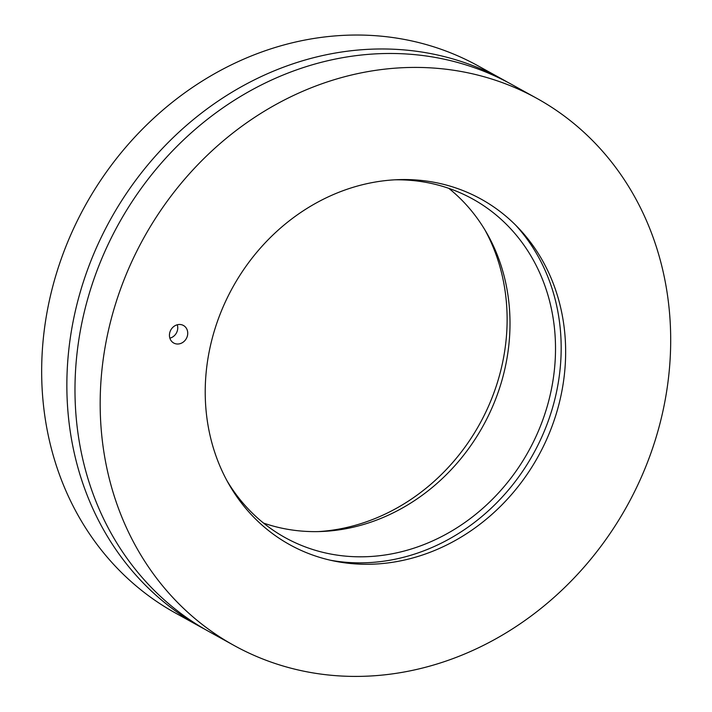<?xml version="1.0" encoding="UTF-8"?>
<svg xmlns="http://www.w3.org/2000/svg" width="712" height="712" viewBox="0 0 712 712"><rect width="100%" height="100%" fill="white"/><g stroke="black" fill="none" stroke-linecap="round" stroke-linejoin="round"><path stroke-width="1.07" d="M181.026 324.61A10.03 8.864 -61 0 1 183.438 325.473A10.03 8.864 -61 0 1 186.962 337.23A10.03 8.864 -61 0 1 176.149 343.887A10.03 8.864 -61 0 1 173.728 343.024A10.03 8.864 -61 0 1 170.213 331.267A10.03 8.864 -61 0 1 181.026 324.61M337.417 561.67A197.509 174.556 -61 0 1 333.768 560.958A197.509 174.556 -61 0 1 232.708 287.39A197.509 174.556 -61 0 1 518.185 227.724A197.509 174.556 -61 0 1 539.162 454.603A197.509 174.556 -61 0 1 337.417 561.67M536.821 98.354L511.625 84.416A312.648 276.309 119 0 0 118.486 224.182A312.648 276.309 119 0 0 208.856 631.517L234.052 645.464A312.648 276.309 119 0 0 309.426 672.279A312.648 276.309 119 0 0 646.514 464.803A312.648 276.309 119 0 0 536.821 98.354A312.648 276.309 119 0 0 143.682 238.12A312.648 276.309 119 0 0 234.052 645.464M394.234 179.833A193.539 171.049 -61 0 1 472.643 198.968A193.539 171.049 -61 0 1 540.55 425.82A193.539 171.049 -61 0 1 331.881 554.256A193.539 171.049 -61 0 1 285.218 537.658A193.539 171.049 -61 0 1 227.359 481.374M263.556 523.089A193.539 171.049 119 0 0 286.366 529.069A193.539 171.049 119 0 0 489.144 414.153A193.539 171.049 119 0 0 448.8 188.342M330.252 560.193A199.743 176.531 119 0 0 330.377 560.219A199.743 176.531 119 0 0 533.422 453.722A199.743 176.531 119 0 0 515.657 225.152M318.122 531.606A197.509 174.556 119 0 0 479.648 424.049A197.509 174.556 119 0 0 484.997 230.056M204.816 629.23A312.648 276.309 -61 0 1 200.731 627.023A312.648 276.309 -61 0 1 110.36 219.688A312.648 276.309 -61 0 1 503.5 79.913A312.648 276.309 -61 0 1 507.54 82.2M503.5 79.913L478.304 65.976A312.648 276.309 119 0 0 85.164 205.741A312.648 276.309 119 0 0 175.535 613.077L200.731 627.023M177.252 324.779A9.781 8.642 -61 0 1 169.857 338.147"/></g></svg>
